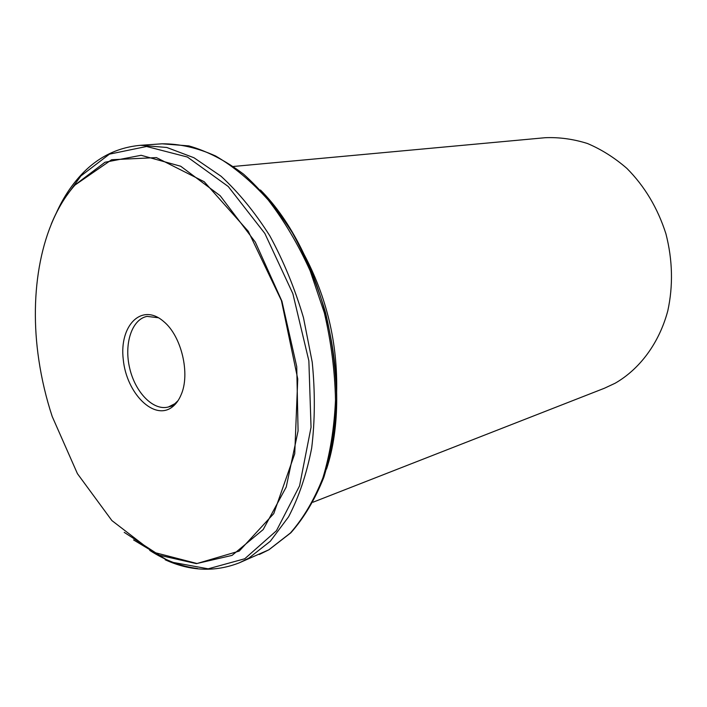<?xml version="1.0" encoding="UTF-8"?>
<svg xmlns="http://www.w3.org/2000/svg" width="707" height="707" viewBox="0 0 707 707"><rect width="100%" height="100%" fill="white"/><g stroke="black" fill="none" stroke-linecap="round" stroke-linejoin="round"><path stroke-width="1.06" d="M336.62 393.154C337.884 343.646 326.855 297.046 303.533 253.362M172.428 406.87C154.259 421.337 126.482 393.454 123.265 359.527C119.085 325.45 141.824 302.296 163.724 321.561C181.496 336.019 190.475 373.976 181.072 394.86C178.889 400.074 176.008 404.068 172.428 406.87M74.995 185.057L111.635 159.729L156.397 157.599L204.217 181.734L248.307 231.339L281.421 300.572L297.744 378.934L294.739 453.744L273.759 513.609L239.231 551.089L197.041 563.514L152.977 552.123L111.892 520.573L77.425 473.663L52.203 416.494C46.141 398.041 41.686 379.199 38.832 359.987C28.625 292.15 40.979 223.262 74.995 185.057M178.058 400.63L174.823 403.732L168.46 406.967C153.428 411.174 135.32 392.597 129.708 368.312C123.84 344.088 131.705 319.37 147.021 316.391L158.448 317.752M233.531 166.454L545.15 137.715C559.184 137.123 573.289 139.049 587.455 143.503C601.418 149.416 614.551 157.705 626.853 168.363C644.669 186.259 657.696 208.07 665.923 233.796C672.64 259.999 673.258 285.708 667.779 310.921C659.092 343.257 639.747 369.098 615.099 383.256L604.441 388.231L312.998 502.217M51.258 224.137C57.497 208.91 65.433 195.83 75.066 184.889L105.016 162.248L141.126 155.293L180.718 166.242L220.186 195.733L255.315 242.121L281.925 301.209L296.737 366.624L298.08 430.925L286.229 487.052L263.181 529.578L232.055 555.393L196.36 563.629L159.455 555.251L124.211 532.353M133.579 539.945L170.148 561.871L208.194 568.826L244.772 558.751L276.428 530.754L299.574 485.833L311.045 427.302L308.862 360.826L292.866 293.679L264.842 233.443L228.255 186.515L187.399 157.025L146.579 146.49L109.444 154.144L78.671 177.643C69.763 187.779 62.251 199.692 56.136 213.39M260.45 189.997C322.94 252.532 354.34 385.2 326.51 469.103M268.81 549.816L290.365 533.043C303.383 518.196 314.235 499.796 322.905 477.861C330.054 454.159 334.252 428.239 335.498 400.091C334.906 371.193 331.185 342.108 324.345 312.839L310.152 270.825C298.168 244.322 284.179 220.69 268.183 199.94C251.392 181.292 233.867 166.64 215.6 155.982C197.306 147.772 179.472 143.707 162.115 143.804L140.534 145.306L166.79 147.471L194.001 157.767L221.07 176.255C238.692 192.498 254.953 212.374 269.844 235.873C283.578 261.113 294.784 288.35 303.462 317.611L312.229 362.205C315.189 392.146 315.004 420.789 311.672 448.114C306.608 474.088 298.911 496.986 288.58 516.817L270.304 541.262L248.82 558.141L239.346 562.807L268.81 549.816M197.58 568.525C181.239 566.493 165.288 560.448 149.725 550.391M65.99 196.581L80.51 176.494M174.116 405.42L168.46 406.967M56.746 212.18C62.879 198.729 70.391 186.975 79.272 176.936C96.055 158.006 116.478 147.471 140.534 145.306M165.164 559.767C190.342 571.265 215.069 572.281 239.346 562.807M162.115 143.804L188.849 145.898C207.266 151.148 225.524 160.577 243.623 174.196C261.281 190.13 277.506 209.599 292.309 232.603C305.937 257.295 317.01 283.94 325.538 312.556C332.361 341.72 336.055 370.715 336.612 399.543C335.339 427.629 331.088 453.541 323.859 477.269C315.101 499.266 304.116 517.754 290.913 532.742L269.005 549.728L259.319 554.482"/></g></svg>

